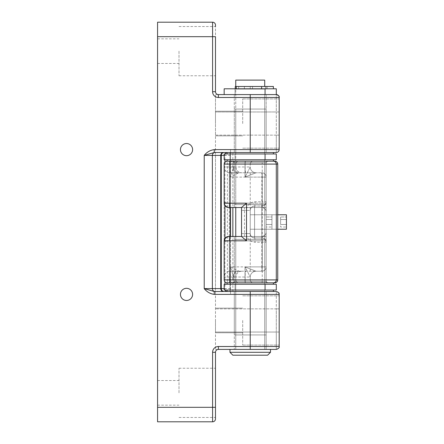 <?xml version="1.0" encoding="UTF-8"?>
<svg xmlns="http://www.w3.org/2000/svg" width="444" height="444" viewBox="0 0 444 444"><rect width="100%" height="100%" fill="white"/><g stroke="black" fill="none" stroke-linecap="round" stroke-linejoin="round"><path stroke-width="0.33" stroke-dasharray="2.22 1.67" d="M192.607 294.389A6.083 6.083 0 0 0 186.53 288.311A6.083 6.083 0 0 0 180.447 294.389A6.083 6.083 0 0 0 186.53 300.471A6.083 6.083 0 0 0 192.607 294.389M192.607 149.611A6.083 6.083 0 0 0 186.53 143.529A6.083 6.083 0 0 0 180.447 149.611A6.083 6.083 0 0 0 186.53 155.689A6.083 6.083 0 0 0 192.607 149.611M214.247 152.503L276.296 152.503A2.897 2.897 0 0 0 276.651 152.481A2.897 2.897 0 0 1 276.296 152.503L276.296 135.131L276.296 152.503A2.897 2.897 0 0 0 276.651 152.481M276.296 88.8L224.17 88.8L224.17 94.589L276.296 94.589L276.296 111.966L215.484 111.966L276.296 111.966L276.296 135.131L215.484 135.131L215.484 111.966L215.484 349.411L215.484 135.131L276.296 135.131L276.296 94.589L215.484 94.589L215.484 111.966L215.484 94.589L276.296 94.589L218.381 94.589A2.897 2.897 0 0 1 215.484 91.697L215.484 25.097M273.399 291.497L227.067 291.497L273.399 291.497L227.067 291.497L273.399 291.497L229.964 291.497L229.964 152.503L229.964 291.497L229.964 152.503L232.861 152.503L215.484 152.503L229.964 152.503L215.484 152.503L229.964 152.503L229.964 291.497L232.861 291.497L215.484 291.497L232.861 291.497L215.484 291.497L215.484 152.503L215.484 291.497L276.296 291.497L276.296 349.411L215.484 349.411L276.296 349.411A2.897 2.897 0 0 0 279.187 346.514L279.187 294.389L279.187 346.514L218.381 346.514L218.381 349.411L270.501 349.411L229.964 349.411L270.501 349.411L270.501 352.303L229.964 352.303L270.501 352.303L267.604 355.2L232.861 355.2L267.604 355.2L232.861 355.2L229.964 352.303L270.501 352.303M276.296 349.411A2.897 2.897 0 0 0 279.187 346.514A2.897 2.897 0 0 1 276.296 349.411L276.296 332.034L215.484 332.034L276.296 332.034L276.296 308.869L215.484 308.869L276.296 308.869L276.296 291.497A2.897 2.897 0 0 1 278.66 292.724A2.897 2.897 0 0 0 276.296 291.497L214.247 291.497M178.999 51.154L178.999 75.769L178.999 51.154M157.57 51.154L157.57 63.464L157.57 51.154M178.999 26.546L215.484 26.546L215.484 51.154L215.484 36.68L212.587 36.68L212.587 91.697A5.789 5.789 0 0 0 218.381 97.486L279.187 97.486L279.187 149.611L279.187 97.486M178.999 392.846L178.999 368.231L178.999 392.846M157.57 392.846L157.57 380.536L157.57 392.846M178.999 417.454L215.484 417.454L215.484 352.303L212.587 352.303L212.587 407.32L157.57 407.32L157.57 36.68L212.587 36.68L212.587 22.2L157.57 22.2L157.57 36.68M277.001 152.42A2.897 2.897 0 0 0 279.187 149.611A2.897 2.897 0 0 1 277.001 152.42A2.897 2.897 0 0 0 279.187 149.611L230.541 149.611L230.541 294.389L279.187 294.389M157.57 407.32L157.57 421.8L212.587 421.8A2.897 2.897 0 0 0 215.484 418.903L215.484 407.32L212.587 407.32L212.587 421.8A2.897 2.897 0 0 0 215.484 418.903M250.233 152.503L234.304 152.503L250.233 152.503L250.233 94.589M230.541 236.48L230.541 294.389M230.541 149.611L230.541 207.52M215.484 51.154L215.484 75.769L215.484 51.154M221.279 155.4A2.897 2.897 0 0 1 224.17 152.503M224.17 291.497A2.897 2.897 0 0 1 221.279 288.6M237.784 173.271A5.789 5.261 10.1 0 1 233.194 168.143L230.442 177.117L237.784 173.271L239.399 172.772L241.636 172.772L229.964 172.772L261.816 172.772L239.399 172.772A5.789 5.772 90 0 1 233.627 166.983L233.194 168.143L233.194 164.086L235.847 164.086A2.897 2.897 0 0 1 238.739 161.189L253.13 161.189L238.739 161.189M238.739 282.811L227.067 282.811L238.739 282.811A2.897 2.897 0 0 1 235.847 279.914L233.194 279.914L233.194 275.857L233.627 277.017A5.789 5.772 90 0 1 239.399 271.228L261.816 271.228L229.964 271.228L241.636 271.228L239.399 271.228L237.784 270.729L230.442 266.883L233.194 275.857A5.789 5.261 169.9 0 1 237.784 270.729M230.053 161.189L230.053 164.086L235.847 164.086L235.847 166.983L233.627 166.983M233.627 277.017L235.847 277.017L235.847 279.914L230.053 279.914L230.053 282.811M246.37 210.417L250.233 210.417L250.233 233.583L250.233 210.417L250.233 233.583L241.547 233.583L250.233 233.583A4.346 4.346 0 0 0 254.579 237.929A4.346 0.477 -90 0 1 255.056 242.269C249.817 241.719 246.919 238.822 246.37 233.583L246.37 210.417C246.919 205.178 249.817 202.281 255.056 201.731L262.293 201.731L262.293 177.117L245.082 177.117L250.233 166.983L245.016 177.117L250.233 166.983L250.233 164.086L250.233 166.983A5.789 5.789 90 0 0 256.022 172.772L245.016 177.117L256.022 172.772L245.082 177.117L245.082 164.086L229.326 164.086L229.326 279.914L245.082 279.914L245.082 266.883L256.022 271.228L261.816 271.228L256.022 271.228L245.016 266.883L250.233 277.017L250.233 279.914L250.233 277.017L250.233 279.914L250.233 277.017L245.082 266.883L262.293 266.883L262.293 242.269A4.346 0.477 90 0 0 261.816 237.929L261.816 222L261.816 237.929L254.579 237.929C251.959 237.651 250.51 236.202 250.233 233.583L250.233 210.417L241.547 210.417L241.547 233.583L241.547 210.417L241.547 233.583L241.547 210.417L250.233 210.417L250.233 233.583L250.233 210.417A4.346 4.346 0 0 1 254.579 206.072L254.579 237.929L261.816 237.929A4.346 4.346 0 0 1 266.161 242.269L266.161 232.134C266.211 234.476 264.763 235.919 261.816 236.48L266.161 236.48L266.161 281.363L267.604 282.811L232.861 282.811L267.604 282.811L232.861 282.811L267.604 282.811L266.161 281.363L266.161 162.637L267.604 161.189L232.861 161.189L267.604 161.189L232.861 161.189L267.604 161.189L266.161 162.637L234.304 162.637L232.861 161.189L234.304 162.637L234.304 207.52L261.816 207.52L234.304 207.52L234.304 162.637L266.161 162.637L234.304 162.637L266.161 162.637L266.161 207.52L235.753 207.52L235.753 89.089L264.713 89.089L235.753 89.089L235.753 349.411L264.713 349.411L235.753 349.411L264.713 349.411L235.753 349.411L235.753 236.48L261.816 236.48L229.964 236.48L261.816 236.48L234.304 236.48L234.304 281.363L232.861 282.811L234.304 281.363L266.161 281.363L234.304 281.363L266.161 281.363L234.304 281.363L234.304 236.48L261.816 236.48L234.304 236.48M234.304 207.52L261.816 207.52C264.763 208.081 266.211 209.524 266.161 211.866L266.161 242.269A4.346 4.346 0 0 0 261.816 237.929L261.816 206.072L254.579 206.072L254.579 222L254.579 206.072C251.937 206.332 250.488 207.781 250.233 210.417C250.51 207.798 251.959 206.349 254.579 206.072L261.816 206.072L261.816 222L261.816 206.072A4.346 0.477 90 0 0 262.293 201.731L266.161 201.731L266.161 205.877L266.161 177.117L266.161 201.731A4.346 4.346 0 0 1 261.816 206.072C264.452 205.816 265.901 204.368 266.161 201.731A4.346 4.346 0 0 1 261.816 206.072L254.579 206.072A4.346 0.477 -90 0 0 255.056 201.731M277.739 222L277.739 214.763L277.739 222M266.161 207.52L266.161 211.866L266.161 207.52L261.816 207.52L262.249 203.18L261.816 207.52A4.346 4.346 0 0 1 266.161 211.866L266.161 177.117L266.161 211.866A4.346 4.346 0 0 0 261.816 207.52A4.346 4.346 0 0 1 266.161 211.866A4.346 4.346 0 0 0 261.816 207.52A4.346 4.346 0 0 1 266.161 211.866L266.161 211.155L266.161 211.866M241.547 207.52L241.547 236.48L250.233 236.48L228.516 236.48M224.17 277.017L224.17 279.914L224.17 277.017A5.789 5.789 0 0 1 229.964 271.228A5.789 5.789 0 0 0 224.17 277.017L229.259 277.017A5.789 0.705 90 0 1 229.964 271.228L230.053 279.914L230.053 277.017L224.17 277.017A5.789 5.789 0 0 1 229.964 271.228M224.17 242.269L224.17 279.914L224.17 242.269C224.459 239.039 226.196 237.113 229.387 236.508C226.196 237.113 224.459 239.039 224.17 242.269C224.459 241.464 226.196 240.981 229.387 240.831A4.346 0.427 84.3 0 1 229.387 236.508A4.346 0.427 84.3 0 0 229.387 240.831L229.387 279.914L245.016 279.914L245.016 266.883L256.022 271.228A5.789 5.789 90 0 0 250.233 277.017L245.016 266.883L262.249 266.883L262.249 240.82L261.816 236.48L262.249 240.82L229.531 240.82A4.346 0.433 90 0 1 229.964 236.48A4.346 0.433 90 0 0 229.531 240.82L262.249 240.82L262.249 266.883L245.016 266.883L245.016 279.914L229.387 279.914L229.387 240.831C226.196 240.981 224.459 241.464 224.17 242.269L224.559 240.187L224.17 242.269M224.17 166.983L224.17 164.086L224.17 166.983L230.053 166.983L230.053 164.086L229.964 172.772A5.789 5.789 0 0 1 224.17 166.983A5.789 5.789 0 0 0 229.964 172.772A5.789 0.705 90 0 1 229.259 166.983L229.259 164.086L245.144 164.086L245.144 166.983L224.17 166.983A5.789 5.789 0 0 0 229.964 172.772M224.17 201.731L224.559 203.813L224.17 201.731C224.459 204.962 226.196 206.887 229.387 207.492A4.346 0.427 95.7 0 1 229.387 203.169A4.346 0.427 -84.3 0 0 229.387 207.492C226.196 206.887 224.459 204.962 224.17 201.731C224.459 202.536 226.196 203.019 229.387 203.169L229.387 164.086L245.016 164.086L245.016 177.117L262.249 177.117L262.249 203.18L229.387 203.169L262.249 203.18L262.249 177.117L245.016 177.117L245.016 164.086L229.387 164.086L229.387 203.169C226.196 203.019 224.459 202.536 224.17 201.731L224.17 164.086L224.17 201.731C224.459 204.962 226.196 206.887 229.387 207.492L229.964 207.52A4.346 0.433 90 0 1 229.531 203.18A4.346 0.433 90 0 0 229.964 207.52L229.387 207.492L229.964 207.52M229.964 161.189L229.964 164.086L224.17 164.086L229.387 164.086L224.17 164.086L224.17 279.914L224.17 164.086A2.897 2.897 0 0 1 227.067 161.189A2.897 2.897 0 0 0 224.17 164.086A2.897 2.897 0 0 1 227.067 161.189A2.897 2.897 0 0 0 224.17 164.086A2.897 2.897 0 0 1 227.067 161.189L227.067 159.746L273.399 159.746L227.067 159.746M261.921 282.811A2.897 0.311 90 0 0 262.238 279.914L277.739 279.914L277.739 164.086L262.238 164.086L262.238 279.914L227.378 279.914L227.378 164.086A2.897 0.311 90 0 0 227.067 161.189L273.399 161.189A2.897 2.897 0 0 1 276.296 164.086L276.296 279.914A2.897 2.897 0 0 1 273.399 282.811L274.847 282.811M274.847 161.189L227.067 161.189A2.897 2.897 0 0 0 224.17 164.086A2.897 2.897 0 0 1 227.067 161.189L273.399 161.189L227.067 161.189A2.897 2.897 0 0 0 224.17 164.086L230.442 164.086L230.442 177.117L250.233 177.117L250.233 203.18L224.17 203.18M250.233 222L250.233 229.237L250.233 222M266.161 236.48L261.816 236.48A4.346 4.346 0 0 0 266.161 232.134A4.346 4.346 0 0 1 261.816 236.48A4.346 4.346 0 0 0 266.161 232.134A4.346 4.346 0 0 1 261.816 236.48A4.346 4.346 0 0 0 266.161 232.134A4.346 4.346 0 0 1 261.816 236.48L261.816 266.883L250.233 266.883L250.233 240.82L266.161 240.82L262.249 240.82L266.161 240.82L266.161 238.123M261.816 271.228A4.346 4.346 0 0 0 266.161 266.883A4.346 4.346 0 0 1 261.816 271.228A4.346 4.346 0 0 0 266.161 266.883A4.346 4.346 0 0 1 261.816 271.228A4.346 4.346 0 0 0 266.161 266.883L262.249 266.883A4.346 0.433 90 0 1 261.816 271.228A4.346 0.477 90 0 0 262.293 266.883L266.161 266.883L261.816 266.883L261.816 271.228A4.346 0.433 90 0 0 262.249 266.883L266.161 266.883A4.346 4.346 0 0 1 261.816 271.228A4.346 4.346 0 0 0 266.161 266.883M250.233 172.772L250.233 177.117L266.161 177.117A4.346 4.346 0 0 0 261.816 172.772A4.346 4.346 0 0 1 266.161 177.117L262.249 177.117A4.346 0.433 90 0 0 261.816 172.772A4.346 0.433 90 0 1 262.249 177.117L262.293 177.117A4.346 0.477 90 0 0 261.816 172.772A4.346 4.346 0 0 1 266.161 177.117A4.346 4.346 0 0 0 261.816 172.772A4.346 4.346 0 0 1 266.161 177.117A4.346 4.346 0 0 0 261.816 172.772L261.816 203.18L250.233 203.18L250.233 240.82L224.17 240.82M229.964 236.48L229.387 236.508M250.233 277.017A5.789 5.789 0 0 1 256.022 271.228A5.789 5.789 0 0 0 250.233 277.017A5.789 5.789 -90 0 1 256.022 271.228A5.789 5.789 0 0 0 250.233 277.017A5.789 5.789 0 0 1 256.022 271.228A5.789 5.789 -90 0 0 250.233 277.017L250.233 277.017A5.789 5.789 0 0 1 256.022 271.228A5.789 5.789 0 0 0 250.233 277.017L245.144 277.017L245.144 279.914L229.259 279.914L229.259 277.017L245.144 277.017A5.789 0.705 90 0 1 245.848 271.228M250.233 166.983A5.789 5.789 0 0 0 256.022 172.772A5.789 5.789 0 0 1 250.233 166.983L250.233 166.983A5.789 5.789 -90 0 0 256.022 172.772A5.789 5.789 0 0 1 250.233 166.983A5.789 5.789 0 0 0 256.022 172.772A5.789 5.789 -90 0 1 250.233 166.983A5.789 5.789 0 0 0 256.022 172.772A5.789 5.789 0 0 1 250.233 166.983L245.144 166.983A5.789 0.705 90 0 0 245.848 172.772M250.233 271.228L250.233 266.883L230.442 266.883L230.442 279.914L224.17 279.914L227.378 279.914A2.897 0.311 90 0 1 227.067 282.811A2.897 2.897 0 0 1 224.17 279.914A2.897 2.897 0 0 0 227.067 282.811A2.897 2.897 0 0 1 224.17 279.914A2.897 2.897 0 0 0 227.067 282.811A2.897 2.897 0 0 1 224.17 279.914A2.897 2.897 0 0 0 227.067 282.811A2.897 2.897 0 0 1 224.17 279.914L229.964 279.914L229.964 282.811M245.399 282.811A2.897 0.322 -90 0 1 245.082 279.914L250.233 279.914A2.897 2.897 0 0 0 253.13 282.811A2.897 2.897 0 0 1 250.233 279.914A2.897 2.897 0 0 0 253.13 282.811A2.897 2.897 0 0 1 250.233 279.914L245.144 279.914A2.897 0.35 -90 0 0 245.493 282.811M245.493 161.189A2.897 0.35 -90 0 0 245.144 164.086L250.233 164.086A2.897 2.897 0 0 1 253.13 161.189A2.897 2.897 0 0 0 250.233 164.086A2.897 2.897 0 0 1 253.13 161.189A2.897 2.897 0 0 0 250.233 164.086A2.897 2.897 0 0 1 253.13 161.189A2.897 2.897 0 0 0 250.233 164.086L245.082 164.086A2.897 0.322 -90 0 1 245.399 161.189M266.161 291.497L266.161 349.411L234.304 349.411L266.161 349.411L266.161 291.497L234.304 291.497L234.304 349.411L234.304 291.497L266.161 291.497L234.304 291.497L266.161 291.497L234.304 291.497L266.161 291.497L266.161 334.931L234.304 334.931L234.304 291.497L234.304 334.931L266.161 334.931L234.304 334.931L266.161 334.931L266.161 291.497M266.161 94.589L266.161 152.503L234.304 152.503L266.161 152.503L234.304 152.503L266.161 152.503L266.161 109.069L234.304 109.069L266.15 109.069L234.304 109.069L234.304 152.503L234.304 94.589L266.161 94.589L234.304 94.589L234.304 152.503L234.304 109.069L266.161 109.069L266.161 152.503L266.161 94.589M242.702 123.549L242.702 98.934L242.702 123.549M215.484 123.549L215.484 111.239L215.484 123.549M279.187 123.549L279.187 98.934L279.187 123.549M242.702 320.451L242.702 345.066L242.702 320.451M215.484 320.451L215.484 332.761L215.484 320.451M279.187 320.451L279.187 345.066L279.187 320.451M229.964 152.503L276.296 152.503L229.964 152.503M232.861 236.48L232.861 207.52M232.861 291.497L232.861 152.503L232.861 291.497M279.06 96.62A2.897 2.897 0 0 0 278.932 96.293A2.897 2.897 0 0 1 279.06 96.62A2.897 2.897 0 0 0 278.932 96.293M264.713 86.486L235.753 86.486L264.713 86.486L235.753 86.486L264.713 86.486L264.713 80.114L235.753 80.114L264.713 80.114L235.753 80.114L235.753 86.486M261.816 86.486L238.65 86.486L238.65 89.089L261.816 89.089L238.65 89.089L261.816 89.089L238.65 89.089L238.65 86.486L261.816 86.486L261.816 89.089L261.816 86.486L238.65 86.486L265.49 86.486L261.422 86.486L261.816 86.486L261.816 88.8L261.422 88.8L261.422 86.486L266.994 86.486L261.422 86.486L261.422 88.8L265.49 88.8L261.422 88.8L261.422 86.486L261.422 88.8L261.816 88.8L261.816 86.486M264.713 89.089L264.713 349.411L264.713 89.089L235.753 89.089L264.713 89.089M250.233 291.497L250.233 349.411L229.964 349.411L229.964 352.303M229.964 349.411L270.501 349.411M235.764 153.951L264.713 153.951L235.753 153.951L235.753 109.069L264.713 109.069L235.764 109.069L264.713 109.069L264.713 153.951L264.713 109.069L235.753 109.069L235.753 153.951M227.067 153.951L227.067 152.503L273.399 152.503L227.067 152.503L273.387 152.503L273.399 153.951L227.067 153.951L273.399 153.951M235.775 159.746L264.713 159.746L235.753 159.746L235.753 204.629L264.713 204.629L235.775 204.629L264.713 204.629L264.713 159.746L264.713 204.629L235.753 204.629L235.753 159.746M266.139 204.629L234.304 204.629L266.139 204.629L234.304 204.629L234.304 161.189L266.161 161.189L234.304 161.189L266.161 161.189L234.304 161.189L234.304 204.629L266.161 204.629L266.161 161.189L266.161 204.629M235.775 284.254L264.713 284.254L235.753 284.254L264.713 284.254L235.753 284.254L235.753 239.372L264.713 239.372L235.753 239.372L264.713 239.372L264.713 284.254L264.713 239.372L235.753 239.372L235.753 284.254M266.139 239.372L234.304 239.372L266.161 239.372L234.304 239.372L234.304 282.811L266.161 282.811L234.304 282.811L266.161 282.811L234.304 282.811L234.304 239.372L266.161 239.372L266.161 282.811L266.161 239.372M227.067 284.254L227.067 282.811L273.399 282.811L273.399 284.254L227.067 284.254L273.399 284.254M264.713 334.931L264.713 290.049L235.753 290.049L264.713 290.049L235.753 290.049L264.713 290.049L264.713 334.931L235.753 334.931L235.753 290.049L235.753 334.931L264.713 334.931M273.399 290.049L227.067 290.049L273.399 290.049M229.609 282.811A2.897 0.35 -90 0 1 229.259 279.914L224.17 279.914A2.897 2.897 0 0 0 227.067 282.811L273.399 282.811A2.897 2.897 0 0 0 276.296 279.914M227.067 291.497L227.067 290.049M277.739 229.237L250.233 229.237L250.233 214.763L271.95 214.763L271.95 229.237L271.95 214.763L271.95 229.237L271.95 214.763L271.95 229.237L286.43 229.237L286.43 214.763L286.43 229.237L286.43 214.763L250.233 214.763L250.233 229.237L271.95 229.237L271.95 214.763L271.95 229.237L271.95 214.763L250.233 214.763L250.233 229.237L277.739 229.237L250.233 229.237L250.233 214.763L277.739 214.763M271.95 224.509L271.95 216.983L271.95 227.017L271.95 224.509L266.161 224.509L266.161 227.017L271.95 227.017L266.161 227.017L266.161 219.491L266.161 224.509L271.95 224.509L266.161 224.509L266.161 219.491L271.95 219.491L266.161 219.491L266.161 216.983L266.161 219.491L266.161 216.983L271.95 216.983L266.161 216.983L266.161 219.491L271.95 219.491L266.161 219.491L266.161 227.017L266.161 224.509L271.95 224.509M286.43 224.509L286.43 216.983L286.43 227.017L286.43 224.509L280.636 224.509L280.636 227.017L286.43 227.017L280.636 227.017L280.636 219.491L280.636 224.509L286.43 224.509L280.636 224.509L280.636 219.491L286.43 219.491L280.636 219.491L280.636 216.983L280.636 219.491L280.636 216.983L286.43 216.983L280.636 216.983L280.636 219.491L286.43 219.491L280.636 219.491L280.636 227.017L280.636 224.509L286.43 224.509M276.296 159.746L224.17 159.746L276.296 159.746L224.17 159.746L224.17 153.951L276.296 153.951M276.296 290.049L224.17 290.049L276.296 290.049L224.17 290.049L224.17 284.254L276.296 284.254M235.248 88.8L235.248 86.486L235.248 88.8L236.413 88.8L235.248 88.8L235.248 86.486L244.372 86.486L244.372 88.8L244.372 86.486L244.372 88.8L236.413 88.8L250.233 88.8L235.031 88.8L265.434 88.8L224.17 88.8L273.399 88.8L236.158 88.8L250.233 88.8L250.233 86.486L273.399 86.486L235.248 86.486L273.399 86.486L273.399 88.8L244.372 88.8L244.372 86.486L266.994 86.486L250.233 86.486L250.233 88.8L250.233 86.486L250.233 88.8L273.399 88.8M252.259 88.8L266.994 88.8L250.233 88.8L250.233 86.486L250.233 88.8L250.233 86.486L250.233 88.8L252.259 88.8M218.381 346.514A5.789 5.789 0 0 0 212.587 352.303M230.541 155.4L224.936 155.4L224.936 159.746M224.936 162.127L224.936 205.639M224.936 238.361L224.936 281.873M224.936 284.254L224.936 288.6L230.541 288.6M224.17 288.6L224.936 288.6A2.897 1.981 90 0 0 225.202 290.049M225.202 153.951A2.897 1.981 90 0 0 224.936 155.4L224.17 155.4M218.381 97.486L218.381 94.589A2.897 2.897 0 0 1 215.484 91.697L212.587 91.697M238.711 161.189A2.897 2.886 -90 0 0 235.825 164.086L235.825 166.983A5.789 5.772 90 0 0 241.597 172.772M241.597 271.228A5.789 5.772 90 0 0 235.825 277.017L235.825 279.914A2.897 2.886 -90 0 0 238.711 282.811M254.579 237.929L254.579 222L254.579 237.929C251.937 237.668 250.488 236.219 250.233 233.583A4.346 4.346 0 0 0 254.579 237.929L261.816 237.929C264.452 238.184 265.901 239.632 266.161 242.269L255.056 242.269M244.439 236.48L244.439 207.52M229.642 161.189A2.897 0.322 -90 0 0 229.326 164.086L262.238 164.086A2.897 0.311 90 0 0 261.921 161.189M236.08 282.811A2.897 2.886 -90 0 1 233.194 279.914L230.442 279.914A2.897 2.198 -90 0 0 232.645 282.811M232.645 161.189A2.897 2.198 -90 0 0 230.442 164.086L233.194 164.086A2.897 2.886 -90 0 1 236.08 161.189M266.161 203.18L266.161 205.877L266.161 203.18L261.816 203.18L261.816 207.52M266.161 201.731A4.346 4.346 0 0 1 261.816 206.072M246.37 233.583L250.233 233.583M241.636 271.228C238.117 271.567 236.186 273.498 235.847 277.017L230.053 277.017L230.053 271.228M230.053 172.772L230.053 166.983L235.847 166.983C236.186 170.502 238.117 172.433 241.636 172.772M227.067 161.189A2.897 2.897 0 0 0 224.17 164.086L229.259 164.086A2.897 0.35 -90 0 1 229.609 161.189M227.067 282.811A2.897 2.897 0 0 1 224.17 279.914L229.326 279.914A2.897 0.322 -90 0 0 229.642 282.811M229.387 279.914A2.897 0.289 90 0 0 229.676 282.811A2.897 0.289 90 0 1 229.387 279.914M245.016 279.914A2.897 0.289 90 0 0 245.304 282.811A2.897 0.289 90 0 1 245.016 279.914M250.233 279.914A2.897 2.897 0 0 0 253.13 282.811A2.897 2.897 0 0 1 250.233 279.914M245.304 161.189A2.897 0.289 90 0 0 245.016 164.086A2.897 0.289 90 0 1 245.304 161.189M229.387 164.086A2.897 0.289 -90 0 1 229.676 161.189A2.897 0.289 90 0 0 229.387 164.086M273.399 161.189A2.897 2.897 0 0 1 276.296 164.086M279.187 332.034L276.296 332.034L279.187 332.034M279.187 308.869L276.296 308.869L279.187 308.869M278.66 292.724A2.897 2.897 0 0 0 276.296 291.497M279.187 135.131L276.296 135.131L279.187 135.131M279.187 111.966L276.296 111.966L279.187 111.966M252.519 88.8L252.519 86.486L252.519 88.8M236.413 88.8L236.413 86.486L236.413 88.8M236.158 88.8L236.158 86.486M266.844 88.8L266.844 86.486L266.844 88.8M265.49 88.8L265.49 86.486L265.49 88.8M157.57 38.85L178.999 38.85M157.57 380.536L178.999 380.536M178.999 368.231L215.484 368.231M157.57 405.15L178.999 405.15M178.999 75.769L215.484 75.769M157.57 63.464L178.999 63.464M266.161 232.845L266.161 232.134M215.484 135.853L242.702 135.853L215.484 135.853M242.702 148.163L279.187 148.163L242.702 148.163M215.484 111.239L242.702 111.239L215.484 111.239M242.702 98.934L279.187 98.934L242.702 98.934M215.484 332.761L242.702 332.761L215.484 332.761M242.702 345.066L279.187 345.066L242.702 345.066M215.484 308.147L242.702 308.147L215.484 308.147M242.702 295.837L279.187 295.837L242.702 295.837M235.031 94.589L235.031 88.8L235.031 94.589M265.434 94.589L265.434 88.8L265.434 94.589M235.031 159.746L235.031 153.951L235.031 159.746M265.434 159.746L265.434 153.951L265.434 159.746M235.031 290.049L235.031 284.254L235.031 290.049M265.434 290.049L265.434 284.254L265.434 290.049M266.994 88.8L266.994 86.486L266.994 88.8"/><path stroke-width="0.67" d="M192.607 294.389A6.083 6.083 0 0 0 186.53 288.311A6.083 6.083 0 0 0 180.447 294.389A6.083 6.083 0 0 0 186.53 300.471A6.083 6.083 0 0 0 192.607 294.389M192.607 149.611A6.083 6.083 0 0 0 186.53 143.529A6.083 6.083 0 0 0 180.447 149.611A6.083 6.083 0 0 0 186.53 155.689A6.083 6.083 0 0 0 192.607 149.611M157.57 407.32L212.587 407.32L212.587 352.303A5.789 5.789 0 0 1 218.381 346.514L250.233 346.514L250.233 349.411L276.296 349.411L218.381 349.411A2.897 2.897 0 0 0 215.484 352.303L215.484 418.903A2.897 2.897 0 0 1 212.587 421.8L157.57 421.8L157.57 22.2L212.587 22.2A2.897 2.897 0 0 1 215.484 25.097L215.484 26.546M214.247 291.497L214.247 294.389C210.201 293.828 206.86 291.902 204.218 288.6L214.247 291.497L276.296 291.497L273.399 291.497L273.399 290.049L273.399 291.497M215.085 152.503A2.897 2.714 90 0 0 212.371 155.4L204.218 155.4C206.86 152.098 210.201 150.172 214.247 149.611L214.247 152.503L204.218 155.4L204.218 288.6L220.74 288.6L220.74 155.4L212.371 155.4L212.371 288.6A2.897 2.714 90 0 0 215.085 291.497M214.247 149.611L279.187 149.611C279.015 151.365 278.055 152.331 276.296 152.503L214.247 152.503M230.541 207.52L230.541 236.48M223.454 291.497A2.897 2.714 90 0 1 220.74 288.6L221.279 288.6A2.897 2.897 0 0 0 224.17 291.497A2.897 2.897 0 0 1 221.279 288.6L221.279 155.4L221.279 288.6L224.17 288.6M279.187 149.611L279.187 97.486L218.381 97.486A5.789 5.789 0 0 1 212.587 91.697L212.587 36.68L215.484 36.68L215.484 91.697A2.897 2.897 0 0 0 218.381 94.589L276.296 94.589L276.296 88.8L224.17 88.8L224.17 94.589L276.296 94.589L276.296 88.8M215.484 418.903A2.897 2.897 0 0 1 212.587 421.8L212.587 407.32L215.484 407.32L215.484 417.454M224.17 155.4L221.279 155.4A2.897 2.897 0 0 1 224.17 152.503A2.897 2.897 0 0 0 221.279 155.4L220.74 155.4A2.897 2.714 90 0 1 223.454 152.503M212.587 22.2A2.897 2.897 0 0 1 215.484 25.097A2.897 2.897 0 0 0 212.587 22.2L212.587 36.68L157.57 36.68M212.587 352.303L215.484 352.303A2.897 2.897 0 0 1 218.381 349.411A2.897 2.897 0 0 0 215.484 352.303A2.897 2.897 0 0 1 218.381 349.411L218.381 346.514M228.516 207.52L241.547 207.52L228.516 207.52A4.346 4.346 0 0 1 224.17 203.18L224.17 164.086C224.997 163.181 222.511 163.131 227.067 161.189L274.847 161.189A2.897 2.897 0 0 1 277.739 164.086C277.522 162.271 276.557 161.305 274.847 161.189M227.067 159.746L227.067 161.189L273.399 161.189A2.897 2.897 0 0 1 276.296 164.086L276.296 279.914L224.17 279.914L224.17 240.82C224.431 238.184 225.879 236.735 228.516 236.48L241.547 236.48L241.547 207.52L246.509 203.18L246.509 240.82L241.547 236.48M234.304 236.48L235.753 236.48L235.753 207.52L234.304 207.52M274.847 282.811C276.557 282.695 277.522 281.729 277.739 279.914L276.296 279.914A2.897 2.897 0 0 1 273.399 282.811L274.847 282.811A2.897 2.897 0 0 0 277.739 279.914L277.739 164.086L224.17 164.086M224.17 279.914C224.342 281.674 225.308 282.639 227.067 282.811L273.399 282.811L227.067 282.811L227.067 284.254M232.861 207.52L232.861 236.48M250.233 291.497L250.233 346.514L279.187 346.514L279.187 294.389A2.897 2.897 0 0 0 278.66 292.724A2.897 2.897 0 0 1 279.187 294.389L214.247 294.389M276.651 152.481A2.897 2.897 0 0 0 277.001 152.42A2.897 2.897 0 0 1 276.651 152.481A2.897 2.897 0 0 0 277.001 152.42M278.932 96.293A2.897 2.897 0 0 0 276.296 94.589A2.897 2.897 0 0 1 278.932 96.293A2.897 2.897 0 0 0 276.296 94.589C278.677 95.466 279.642 96.431 279.187 97.486A2.897 2.897 0 0 0 279.06 96.62A2.897 2.897 0 0 1 279.187 97.486A2.897 2.897 0 0 0 279.06 96.62M264.713 86.486L264.713 80.114L235.753 80.114L235.753 86.486M229.964 349.411L229.964 352.303L270.501 352.303L270.501 349.411M270.501 352.303L267.604 355.2L232.861 355.2L229.964 352.303M273.399 153.951L273.399 152.503L227.067 152.503L227.067 153.951M227.067 291.497L227.067 290.049M273.399 161.189L273.399 159.746L273.399 161.189M277.739 214.763L286.43 214.763L286.43 229.237L277.739 229.237M250.233 159.746L276.296 159.746L276.296 153.951L224.17 153.951L224.17 159.746L250.233 159.746M250.233 290.049L276.296 290.049L276.296 284.254L224.17 284.254L224.17 290.049L250.233 290.049M273.399 88.8L273.399 86.486L235.248 86.486L235.248 88.8M250.233 152.503L250.233 94.589M224.936 159.746L224.936 162.127M224.936 205.639L224.936 238.361M224.936 281.873L224.936 284.254M225.202 153.951A2.897 1.981 90 0 1 226.917 152.503M226.917 291.497A2.897 1.981 90 0 1 225.202 290.049M212.587 91.697L215.484 91.697A2.897 2.897 0 0 0 218.381 94.589L218.381 97.486M224.17 203.18L246.509 203.18M246.509 240.82L224.17 240.82M276.296 291.497C280.847 293.434 278.366 293.484 279.187 294.389A2.897 2.897 0 0 0 278.66 292.724M236.158 88.8L236.158 86.486M279.187 346.514C279.642 347.569 278.677 348.534 276.296 349.411M273.399 282.811L273.399 284.254M276.296 159.746L276.296 153.951M276.296 290.049L276.296 284.254"/></g></svg>
